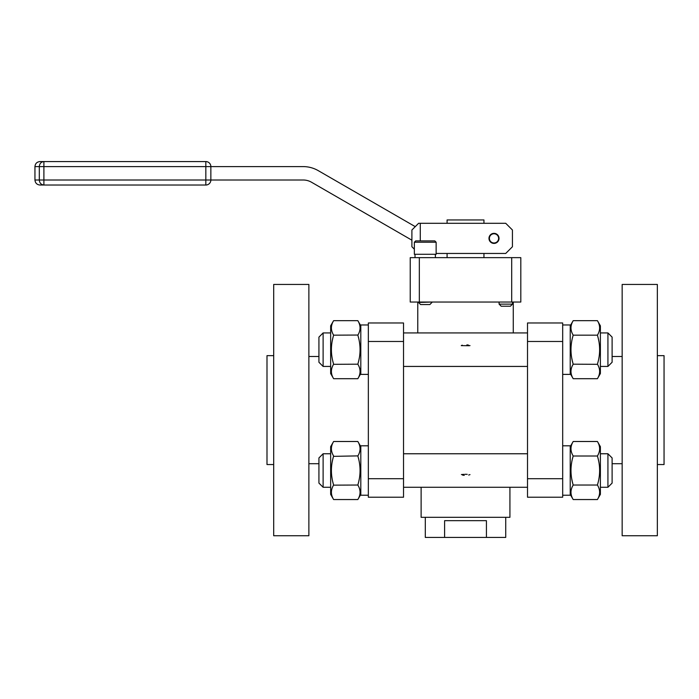 <?xml version="1.0" encoding="UTF-8"?>
<svg xmlns="http://www.w3.org/2000/svg" width="699" height="699" viewBox="0 0 699 699"><rect width="100%" height="100%" fill="white"/><g stroke="black" fill="none" stroke-linecap="round" stroke-linejoin="round"><path stroke-width="1.05" d="M483.944 223.296L483.944 219.949L447.089 219.949L447.089 223.296M414.35 249.194L411.903 246.756L411.903 229.997L418.605 223.296L505.726 223.296L512.428 229.997L512.428 246.756L505.726 253.457L436.132 253.457M420.282 240.884L420.282 223.296M488.977 238.376A5.024 5.024 0 0 1 496.517 234.025A5.024 5.024 0 0 1 496.517 242.728A5.024 5.024 0 0 1 488.977 238.376M411.903 240.194L311.536 182.247A16.75 16.75 0 0 0 303.165 180.001L210.862 180.001L210.862 166.598L303.165 166.598A30.153 30.153 0 0 1 318.237 170.635L415.258 226.651M419.33 257.643L511.703 257.643L511.703 302.038L410.234 302.038L410.234 257.643L419.33 257.643L419.33 302.038M511.703 302.038L520.807 302.038L520.807 257.643L511.703 257.643M489.396 238.376A4.605 4.605 0 0 0 496.307 242.37A4.605 4.605 0 0 0 496.307 234.383A4.605 4.605 0 0 0 489.396 238.376M435.442 254.287L435.381 255.965M435.294 254.287L435.442 257.643M43.897 161.574C41.11 161.871 39.581 163.549 39.31 166.598L43.897 166.598L43.897 185.025C41.11 184.728 39.581 183.051 39.31 180.001L210.862 180.001A5.024 5.024 0 0 1 205.838 185.025L43.897 185.025L205.838 185.025A5.024 5.024 0 0 0 210.862 180.001A5.024 5.024 0 0 1 205.838 185.025L205.838 166.598L43.897 166.598L43.897 161.574L205.838 161.574A5.024 5.024 0 0 1 210.862 166.598L205.838 166.598L205.838 161.574L39.974 161.574C36.925 161.871 35.247 163.549 34.95 166.598L34.95 180.001C35.247 183.051 36.925 184.728 39.974 185.025L43.897 185.025L39.974 185.025M436.132 254.287L414.35 254.287L414.35 242.23L436.132 242.23L436.132 254.287M431.938 302.457L429.85 304.554L420.632 304.554L418.535 302.457L431.938 302.038M512.498 304.135L510.401 306.223L501.192 306.223L499.095 304.135L512.498 304.135L512.498 302.038M513.267 332.925L513.267 302.038M42.849 184.894L41.189 184.055M414.35 242.23L415.695 240.884L434.787 240.884L436.132 242.23M468.557 345.131L466.923 344.852M462.275 345.184L461.742 345.341M461.253 345.629L468.977 345.725M469.212 345.699L470.008 345.594M572.743 321.496L573.197 320.666C570.253 325.498 570.253 330.339 573.197 335.171L573.128 335.048M597.872 377.871L597.418 378.701C600.362 373.86 600.362 369.028 597.418 364.188C600.362 354.515 600.362 344.843 597.418 335.171L573.197 335.171C570.253 344.843 570.253 354.515 573.197 364.188L573.101 363.847M572.822 362.825L572.35 360.964M572.245 360.527L571.756 358.141M571.249 344.59L571.354 343.759L571.249 344.59M571.415 343.288L571.616 342.029L571.415 343.288M572.516 337.704L572.944 336.079L572.516 337.704M571.249 368.906L571.363 368.452M572.542 365.411L572.953 364.633M597.488 364.31L573.197 364.188C570.253 369.028 570.253 373.86 573.197 378.701L597.418 378.701L600.389 373.554L600.389 325.813L597.418 320.666L573.197 320.666L570.227 325.813M357.836 320.666L360.806 325.813L357.836 320.666C360.789 325.498 360.789 330.339 357.836 335.171C360.789 344.843 360.789 354.515 357.836 364.188C360.789 369.028 360.789 373.86 357.836 378.701L333.624 378.701C330.671 373.86 330.671 369.028 333.624 364.188C330.671 354.515 330.671 344.843 333.624 335.171C330.671 330.339 330.671 325.498 333.624 320.666L357.836 320.666L358.299 321.496M359.793 368.906L359.679 368.452M358.5 365.411L358.089 364.633M333.554 364.31L357.836 364.188L357.967 363.733M358.22 362.825L358.692 360.964M358.788 360.527L359.277 358.168M360.072 348.906L360.064 348.399L360.072 348.906M359.784 344.59L359.688 343.759L359.784 344.59M359.618 343.288L359.531 342.676L359.618 343.288M359.461 342.23L359.356 341.645L359.461 342.23M358.517 337.704L358.168 336.333L358.517 337.704M333.624 335.171L357.905 335.048M562.686 341.488L562.686 497.216L527.509 497.216L527.509 322.982L562.686 322.982L562.686 341.488L527.509 341.488M562.686 324.974L570.227 324.974L570.227 374.393L562.686 374.393M599.366 330.461L599.253 330.915M598.073 333.947L597.662 334.734M597.418 335.171L597.418 335.171C600.362 330.339 600.362 325.498 597.418 320.666M597.794 336.542L598.265 338.395L597.794 336.542M598.37 338.84L598.86 341.226L598.37 338.84M599.366 354.804L599.261 355.608L599.366 354.804M599.139 356.49L598.999 357.338M598.099 361.654L597.671 363.288M368.347 341.488L368.347 497.216L403.533 497.216L403.533 322.982L368.347 322.982L368.347 341.488L403.533 341.488M368.347 324.974L360.806 324.974L360.806 374.393L368.347 374.393M333.161 377.871L330.653 373.554L330.653 325.813L333.624 320.666L330.653 325.813M333.24 336.542L332.776 338.395L333.24 336.542M332.672 338.84L332.174 341.226L332.672 338.84M331.676 354.804L331.772 355.608L331.676 354.804M331.903 356.49L332.034 357.338M332.942 361.654L333.371 363.288M331.667 330.461L331.78 330.915M332.96 333.947L333.371 334.734M562.686 478.71L527.509 478.71M562.686 445.805L570.227 445.805L570.227 495.233L562.686 495.233L570.227 495.233M612.114 356.49L622.162 356.49M368.347 478.71L403.533 478.71M368.347 445.805L360.806 445.805L360.806 495.233L368.347 495.233L360.806 495.233M308.871 356.49L318.927 356.49M461.392 474.551L462.668 474.42M463.42 474.368L463.944 474.341M464.922 474.306L465.683 474.298M465.787 474.306L466.556 474.315M466.652 474.324L467.212 474.341M622.162 284.449L622.162 535.749L657.348 535.749L657.348 284.449L622.162 284.449M308.871 284.449L308.871 535.749L273.693 535.749L273.693 284.449L308.871 284.449M462.467 475.058L464.241 475.364M468.671 475.04L469.99 474.612M509.921 487.273L509.921 517.321L421.121 517.321L421.121 487.273M572.743 442.327L573.197 441.497C570.253 446.338 570.253 451.17 573.197 456.01L573.128 455.888M573.197 485.027L597.418 485.027C600.362 475.355 600.362 465.683 597.418 456.01L573.197 456.01C570.253 465.683 570.253 475.355 573.197 485.027L573.197 485.027C570.253 489.859 570.253 494.7 573.197 499.54L597.418 499.54C600.362 494.7 600.362 489.859 597.418 485.027L597.488 485.15M572.822 483.664L572.35 481.803L572.822 483.664M572.245 481.358L571.756 478.981L572.245 481.358M571.249 465.42L571.354 464.599L571.249 465.42M571.476 463.708L571.616 462.869M572.516 458.544L572.944 456.91M571.249 489.746L571.363 489.291M572.542 486.251L572.953 485.464M570.227 446.644L573.197 441.497L597.418 441.497C600.362 446.338 600.362 451.17 597.418 456.01L597.514 456.351M600.389 332.925L607.929 332.925L607.929 366.433L600.389 366.433M360.806 446.644L357.836 441.497C360.789 446.338 360.789 451.17 357.836 456.01C360.789 465.683 360.789 475.355 357.836 485.027C360.789 489.859 360.789 494.7 357.836 499.54L333.624 499.54C330.671 494.7 330.671 489.859 333.624 485.027C330.671 475.355 330.671 465.683 333.624 456.01C330.671 451.17 330.671 446.338 333.624 441.497L357.836 441.497L358.299 442.327M359.793 489.746L359.679 489.291M358.5 486.251L358.089 485.464M357.836 485.027L357.967 484.573L357.836 485.027L333.554 485.15M358.22 483.664L358.692 481.803L358.22 483.664M358.788 481.358L359.277 478.998L358.788 481.358M360.072 469.745L360.064 469.23L360.072 469.745M359.784 465.42L359.688 464.599L359.784 465.42M359.461 463.07L359.356 462.485M358.517 458.544L358.168 457.172M333.528 456.351L357.905 455.888M323.113 366.433L318.927 362.248L318.927 337.119L323.113 332.925L323.113 366.433L330.653 366.433M599.366 451.292L599.253 451.746M598.073 454.787L597.662 455.565M597.794 457.373L598.265 459.234M598.37 459.68L598.86 462.056M599.366 475.643L599.261 476.438L599.366 475.643M599.2 476.91L598.999 478.168L599.2 476.91M598.099 482.493L597.671 484.127L598.099 482.493M597.872 498.702L600.389 494.394L600.389 446.644L597.418 441.497M607.929 332.925L612.114 337.119L612.114 362.248L607.929 366.433M333.161 498.702L330.653 494.394L330.653 446.644L333.624 441.497M333.24 457.373L332.776 459.234M332.672 459.68L332.174 462.056M331.676 475.643L331.772 476.438L331.676 475.643M331.842 476.91L332.034 478.168L331.842 476.91M332.942 482.493L333.371 484.127L332.942 482.493M331.667 451.292L331.78 451.746M332.96 454.787L333.371 455.565M486.425 537.426L486.425 520.676L444.608 520.676L444.608 537.426L505.726 537.426L505.726 517.321M425.307 517.321L425.307 537.426L444.608 537.426M657.348 355.651L664.05 355.651L664.05 464.547L657.348 464.547M273.693 464.547L266.992 464.547L266.992 355.651L273.693 355.651M600.389 453.765L607.929 453.765L607.929 487.273L600.389 487.273M323.113 487.273L318.927 483.088L318.927 457.95L323.113 453.765L323.113 487.273L330.653 487.273M607.929 453.765L612.114 457.95L612.114 483.088L607.929 487.273M205.838 161.574A5.024 5.024 0 0 1 210.862 166.598M34.95 180.001L39.31 180.001L39.31 166.598L34.95 166.598M447.089 253.457L447.089 257.643M483.944 253.457L483.944 257.643M415.023 257.643L415.023 254.287M499.095 304.135L499.095 302.038M417.775 332.925L417.775 302.038M403.533 366.433L527.509 366.433M403.533 332.925L527.509 332.925M570.227 373.554L573.197 378.701M360.806 373.554L357.836 378.701M612.114 463.708L622.162 463.708M308.871 463.708L318.927 463.708M403.533 487.273L527.509 487.273M403.533 453.765L527.509 453.765M570.227 494.394L573.197 499.54M360.806 494.394L357.836 499.54M323.113 332.925L330.653 332.925M330.653 494.394L333.624 499.54M323.113 453.765L330.653 453.765"/></g></svg>

